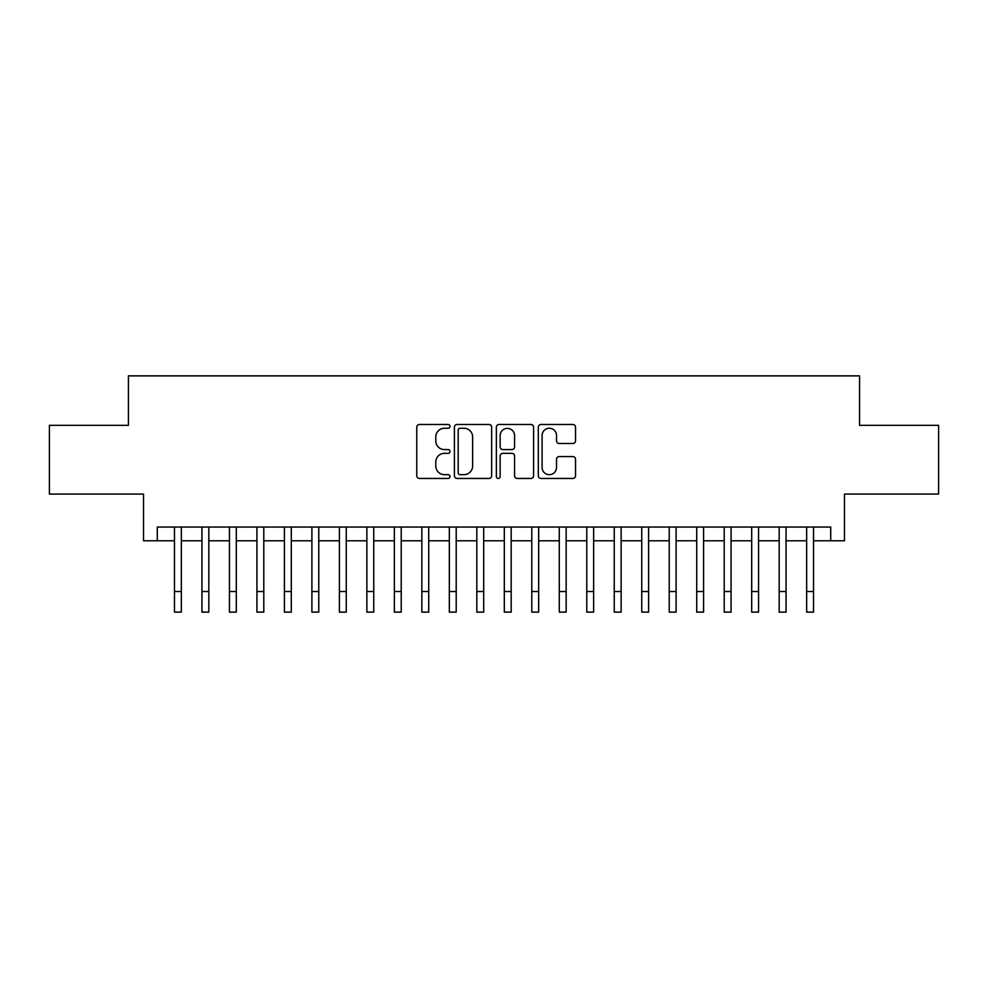 <?xml version="1.0" encoding="UTF-8"?>
<svg xmlns="http://www.w3.org/2000/svg" width="988" height="988" viewBox="0 0 988 988"><rect width="100%" height="100%" fill="white"/><g stroke="black" fill="none" stroke-linecap="round" stroke-linejoin="round"><path stroke-width="1.48" d="M450.022 426.371A1.89 1.89 0 0 0 448.132 424.482L419.468 424.482A2.692 2.692 0 0 0 416.763 427.187L416.763 475.747A2.692 2.692 0 0 0 419.468 478.439L448.132 478.439A1.89 1.89 0 0 0 450.022 476.562A1.89 1.89 0 0 0 448.132 474.672L444.427 474.672A8.633 8.633 0 0 1 435.794 466.027L435.794 461.989A8.633 8.633 0 0 1 444.427 453.356L448.132 453.356A1.89 1.89 0 0 0 450.022 451.467A1.89 1.89 0 0 0 448.132 449.577L444.427 449.577A8.633 8.633 0 0 1 435.794 440.944L435.794 436.894A8.633 8.633 0 0 1 444.427 428.261L448.132 428.261A1.89 1.89 0 0 0 450.022 426.371M572.855 443.501A2.692 2.692 0 0 0 575.547 440.809L575.547 427.187A2.692 2.692 0 0 0 572.855 424.482L541.016 424.482A2.692 2.692 0 0 0 538.312 427.187L538.312 475.747A2.692 2.692 0 0 0 541.016 478.439L572.855 478.439A2.692 2.692 0 0 0 575.547 475.747L575.547 459.284A2.692 2.692 0 0 0 572.855 456.592L559.22 456.592A2.692 2.692 0 0 0 556.528 459.284L556.528 467.448A7.212 7.212 0 0 1 549.303 474.672A7.212 7.212 0 0 1 542.091 467.448L542.091 435.473A7.212 7.212 0 0 1 549.303 428.261A7.212 7.212 0 0 1 556.528 435.473L556.528 440.809A2.692 2.692 0 0 0 559.22 443.501L572.855 443.501M157.29 540.794L157.29 527.049L830.71 527.049L830.71 540.794L844.456 540.794L844.456 494.074L938.6 494.074L938.6 425.346L859.572 425.346L859.572 375.872L128.428 375.872L128.428 425.346L49.4 425.346L49.4 494.074L143.544 494.074L143.544 540.794L174.468 540.794M491.641 427.187A2.692 2.692 0 0 0 488.937 424.482L457.111 424.482A2.692 2.692 0 0 0 454.406 427.187L454.406 475.747A2.692 2.692 0 0 0 457.111 478.439L488.937 478.439A2.692 2.692 0 0 0 491.641 475.747L491.641 427.187M499.064 424.482L530.889 424.482A2.692 2.692 0 0 1 533.594 427.187L533.594 475.747A2.692 2.692 0 0 1 530.889 478.439L517.267 478.439A2.692 2.692 0 0 1 514.575 475.747L514.575 456.048A2.692 2.692 0 0 0 511.87 453.356L502.83 453.356A2.692 2.692 0 0 0 500.138 456.048L500.138 476.562A1.89 1.89 0 0 1 498.248 478.439A1.89 1.89 0 0 1 496.359 476.562L496.359 427.187A2.692 2.692 0 0 1 499.064 424.482M181.335 540.794L201.947 540.794M208.826 540.794L229.438 540.794M236.305 540.794L256.929 540.794M263.796 540.794L284.408 540.794M291.287 540.794L311.899 540.794M318.766 540.794L339.39 540.794M346.257 540.794L366.869 540.794M373.748 540.794L394.36 540.794M401.227 540.794L421.851 540.794M428.718 540.794L449.33 540.794M456.209 540.794L476.821 540.794M483.688 540.794L504.312 540.794M511.179 540.794L531.791 540.794M538.67 540.794L559.282 540.794M566.149 540.794L586.773 540.794M593.64 540.794L614.252 540.794M621.131 540.794L641.743 540.794M648.61 540.794L669.234 540.794M676.101 540.794L696.713 540.794M703.592 540.794L724.204 540.794M731.071 540.794L751.695 540.794M758.562 540.794L779.174 540.794M786.053 540.794L806.665 540.794M813.532 540.794L830.71 540.794M460.075 428.261A1.89 1.89 0 0 0 458.185 430.151L458.185 472.783A1.89 1.89 0 0 0 460.075 474.672L463.99 474.672A8.633 8.633 0 0 0 472.622 466.027L472.622 436.894A8.633 8.633 0 0 0 463.99 428.261L460.075 428.261M514.575 435.609A7.212 7.212 0 0 0 507.35 428.397A7.212 7.212 0 0 0 500.138 435.609L500.138 446.872A2.692 2.692 0 0 0 502.83 449.577L511.87 449.577A2.692 2.692 0 0 0 514.575 446.872L514.575 435.609M174.468 591.516L181.335 591.516L181.335 612.128L174.468 612.128L174.468 527.049M181.335 591.516L181.335 527.049M201.947 591.516L208.826 591.516L208.826 612.128L201.947 612.128L201.947 527.049M208.826 591.516L208.826 527.049M229.438 591.516L236.305 591.516L236.305 612.128L229.438 612.128L229.438 527.049M236.305 591.516L236.305 527.049M256.929 591.516L263.796 591.516L263.796 612.128L256.929 612.128L256.929 527.049M263.796 591.516L263.796 527.049M284.408 591.516L291.287 591.516L291.287 612.128L284.408 612.128L284.408 527.049M291.287 591.516L291.287 527.049M311.899 591.516L318.766 591.516L318.766 612.128L311.899 612.128L311.899 527.049M318.766 591.516L318.766 527.049M339.39 591.516L346.257 591.516L346.257 612.128L339.39 612.128L339.39 527.049M346.257 591.516L346.257 527.049M366.869 591.516L373.748 591.516L373.748 612.128L366.869 612.128L366.869 527.049M373.748 591.516L373.748 527.049M394.36 591.516L401.227 591.516L401.227 612.128L394.36 612.128L394.36 527.049M401.227 591.516L401.227 527.049M421.851 591.516L428.718 591.516L428.718 612.128L421.851 612.128L421.851 527.049M428.718 591.516L428.718 527.049M449.33 591.516L456.209 591.516L456.209 612.128L449.33 612.128L449.33 527.049M456.209 591.516L456.209 527.049M476.821 591.516L483.688 591.516L483.688 612.128L476.821 612.128L476.821 527.049M483.688 591.516L483.688 527.049M504.312 591.516L511.179 591.516L511.179 612.128L504.312 612.128L504.312 527.049M511.179 591.516L511.179 527.049M531.791 591.516L538.67 591.516L538.67 612.128L531.791 612.128L531.791 527.049M538.67 591.516L538.67 527.049M559.282 591.516L566.149 591.516L566.149 612.128L559.282 612.128L559.282 527.049M566.149 591.516L566.149 527.049M586.773 591.516L593.64 591.516L593.64 612.128L586.773 612.128L586.773 527.049M593.64 591.516L593.64 527.049M614.252 591.516L621.131 591.516L621.131 612.128L614.252 612.128L614.252 527.049M621.131 591.516L621.131 527.049M641.743 591.516L648.61 591.516L648.61 612.128L641.743 612.128L641.743 527.049M648.61 591.516L648.61 527.049M669.234 591.516L676.101 591.516L676.101 612.128L669.234 612.128L669.234 527.049M676.101 591.516L676.101 527.049M696.713 591.516L703.592 591.516L703.592 612.128L696.713 612.128L696.713 527.049M703.592 591.516L703.592 527.049M724.204 591.516L731.071 591.516L731.071 612.128L724.204 612.128L724.204 527.049M731.071 591.516L731.071 527.049M751.695 591.516L758.562 591.516L758.562 612.128L751.695 612.128L751.695 527.049M758.562 591.516L758.562 527.049M779.174 591.516L786.053 591.516L786.053 612.128L779.174 612.128L779.174 527.049M786.053 591.516L786.053 527.049M806.665 591.516L813.532 591.516L813.532 612.128L806.665 612.128L806.665 527.049M813.532 591.516L813.532 527.049"/></g></svg>
